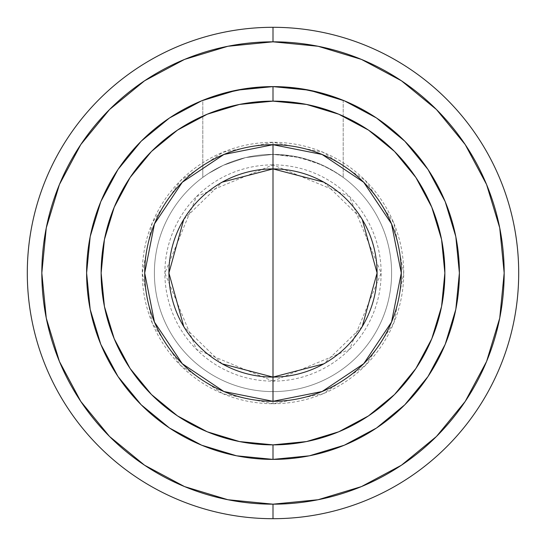 <?xml version="1.0" encoding="UTF-8"?>
<svg xmlns="http://www.w3.org/2000/svg" width="546" height="546" viewBox="0 0 546 546"><rect width="100%" height="100%" fill="white"/><g stroke="black" fill="none" stroke-linecap="round" stroke-linejoin="round"><path stroke-width="0.41" stroke-dasharray="2.73 2.05" d="M177.511 415.902L207.227 431.784L239.469 441.564L273 444.867A171.867 171.867 0 0 0 444.867 273A171.867 171.867 0 0 0 273 101.133L239.469 104.436L207.227 114.216L177.511 130.098M236.732 90.172L273 86.609A186.391 186.391 0 0 1 459.391 273A186.391 186.391 0 0 1 273 459.391A186.391 186.391 0 0 0 459.391 273A186.391 186.391 0 0 0 273 86.609A186.391 186.391 0 0 1 459.391 273A186.391 186.391 0 0 1 273 459.391A186.391 186.391 0 0 0 459.391 273A186.391 186.391 0 0 0 273 86.609L300.027 88.575L322.713 93.359M144.567 465.212L184.534 486.582L227.9 499.733L273 504.176A231.176 231.176 0 0 0 504.176 273A231.176 231.176 0 0 0 273 41.824L227.9 46.267L184.534 59.418L144.567 80.788M239.796 89.605L245.993 88.575M223.253 93.366L202.798 100.334L202.798 165.581L202.798 100.334L221.724 93.796M207.391 98.533L202.798 100.334L207.398 98.533M202.798 177.389L202.798 165.615L202.798 177.389L208.313 173.573L202.798 177.389M214.715 169.697L208.306 173.58L223.246 165.322L214.715 169.697M245.652 157.582L223.246 165.322L245.652 157.582L273 154.388L245.652 157.582M293.591 156.19L273 154.388L273 142.281A130.719 130.719 0 0 0 142.281 273A130.719 130.719 0 0 0 273 403.719L273 391.612A118.612 118.612 0 0 1 154.388 273A118.612 118.612 0 0 1 273 154.388A118.612 118.612 0 0 0 154.388 273A118.612 118.612 0 0 0 273 391.612L273 381.135A108.135 108.135 0 0 1 164.865 273A108.135 108.135 0 0 1 273 164.865L273 154.388A118.612 118.612 0 0 0 154.388 273A118.612 118.612 0 0 0 273 391.612A118.612 118.612 0 0 1 154.388 273A118.612 118.612 0 0 1 273 154.388L245.707 157.569L223.321 165.288L208.313 173.573L223.321 165.288L245.707 157.569L273 154.388A118.612 118.612 0 0 1 391.612 273A118.612 118.612 0 0 1 273 391.612A118.612 118.612 0 0 0 391.612 273A118.612 118.612 0 0 0 273 154.388L300.293 157.569L322.686 165.295L337.694 173.58L322.754 165.329L300.341 157.582L273 154.388L273 164.865L196.54 196.54L164.865 273L196.54 349.46L273 381.135L273 164.865L273 381.135L349.46 349.46L381.135 273L349.46 196.54L273 164.865A108.135 108.135 0 0 1 381.135 273A108.135 108.135 0 0 1 273 381.135L273 391.612A118.612 118.612 0 0 0 391.612 273A118.612 118.612 0 0 0 273 154.388A118.612 118.612 0 0 1 391.612 273A118.612 118.612 0 0 1 273 391.612L273 403.719L222.98 393.768L180.569 365.431L152.232 323.02L142.281 273L152.232 222.98L180.569 180.569L222.98 152.232L273 142.281L323.02 152.232L365.431 180.569L393.768 222.98L403.719 273L393.768 323.02L365.431 365.431L323.02 393.768L273 403.719A130.719 130.719 0 0 0 403.719 273A130.719 130.719 0 0 0 273 142.281L273 154.388L300.341 157.582L322.754 165.329L331.292 169.704L315.97 162.442L293.591 156.19M340.049 175.157L331.279 169.69L343.202 177.389L337.708 173.587L343.202 177.389L343.202 165.615L343.202 177.389M338.588 98.526L322.666 93.346L343.202 100.334L343.202 165.581L343.202 100.334L337.769 98.219M222.222 363.861L183.77 326.597M183.77 219.403L222.222 182.139M316.27 91.701L304.675 89.319L316.311 91.708M273 518.7A245.7 245.7 0 0 0 518.7 273A245.7 245.7 0 0 0 273 27.3A245.7 245.7 0 0 0 27.3 273A245.7 245.7 0 0 0 273 518.7M273 168.912A104.088 104.088 0 0 0 168.912 273A104.088 104.088 0 0 0 273 377.088A104.088 104.088 0 0 0 377.088 273A104.088 104.088 0 0 0 273 168.912M309.268 455.828L273 459.391A186.391 186.391 0 0 1 86.609 273A186.391 186.391 0 0 1 273 86.609A186.391 186.391 0 0 0 86.609 273A186.391 186.391 0 0 0 273 459.391L236.636 455.814M169.465 118.004L201.631 100.812M100.812 201.631L118.018 169.444M118.004 376.535L100.798 344.328L90.186 309.364L86.609 273L90.186 236.636M201.631 445.188L169.444 427.982M344.294 445.222L309.459 455.794M376.535 427.996L344.369 445.188M445.188 344.369L427.982 376.556M427.996 169.465L445.202 201.672L455.814 236.636L459.391 273L455.814 309.364M344.369 100.812L376.556 118.018M401.433 80.788L361.466 59.418L318.1 46.267L273 41.824A231.176 231.176 0 0 0 41.824 273A231.176 231.176 0 0 0 273 504.176L318.1 499.733L361.466 486.582L401.433 465.212M436.466 436.466L465.172 401.501M465.212 401.433L486.582 361.466L499.733 318.1L504.176 273L499.733 227.9L486.582 184.534L465.212 144.567L436.466 109.534L401.501 80.828M109.534 109.534L80.828 144.499M80.788 144.567L59.418 184.534L46.267 227.9L41.824 273L46.267 318.1L59.418 361.466L80.788 401.433M109.534 436.466L144.499 465.172M273 86.609A186.391 186.391 0 0 0 86.609 273A186.391 186.391 0 0 0 273 459.391A186.391 186.391 0 0 1 86.609 273A186.391 186.391 0 0 1 273 86.609L309.364 90.186M229.716 91.701L241.332 89.319L229.668 91.714M208.142 98.253L223.362 93.339M368.489 130.098L338.773 114.216L306.531 104.436L273 101.133A171.867 171.867 0 0 0 101.133 273A171.867 171.867 0 0 0 273 444.867L306.531 441.564L338.773 431.784L368.489 415.902M394.533 394.533L415.875 368.53M415.902 368.489L431.784 338.773L441.564 306.531L444.867 273L441.564 239.469L431.784 207.227L415.902 177.511M394.533 151.467L368.53 130.125M151.467 151.467L130.125 177.47M130.098 177.511L114.216 207.227L104.436 239.469L101.133 273L104.436 306.531L114.216 338.773L130.098 368.489M151.467 394.533L177.47 415.875M323.778 182.139L362.23 219.403M362.23 326.597L323.778 363.861M221.662 93.816L208.558 98.103M337.414 98.089L324.263 93.789"/><path stroke-width="0.82" d="M273 27.3A245.7 245.7 0 0 1 518.7 273A245.7 245.7 0 0 1 273 518.7A245.7 245.7 0 0 0 518.7 273A245.7 245.7 0 0 0 273 27.3L273 41.824A231.176 231.176 0 0 1 504.176 273A231.176 231.176 0 0 1 273 504.176L273 518.7A245.7 245.7 0 0 1 27.3 273A245.7 245.7 0 0 1 273 27.3A245.7 245.7 0 0 1 518.7 273A245.7 245.7 0 0 1 273 518.7L273 504.176L227.9 499.733L184.534 486.582L144.567 465.212L109.534 436.466L80.788 401.433L59.418 361.466L46.267 318.1L41.824 273L46.267 227.9L59.418 184.534L80.788 144.567L109.534 109.534L144.567 80.788L184.534 59.418L227.9 46.267L273 41.824L318.1 46.267L361.466 59.418L401.433 80.788L436.466 109.534L465.212 144.567L486.582 184.534L499.733 227.9L504.176 273L499.733 318.1L486.582 361.466L465.212 401.433L436.466 436.466L401.433 465.212L361.466 486.582L318.1 499.733L273 504.176A231.176 231.176 0 0 1 41.824 273A231.176 231.176 0 0 1 273 41.824L273 27.3A245.7 245.7 0 0 0 27.3 273A245.7 245.7 0 0 0 273 518.7A245.7 245.7 0 0 1 27.3 273A245.7 245.7 0 0 1 273 27.3M338.588 98.526L322.625 93.332L300 88.575L273 86.609L241.325 89.319L246.007 88.575L273 86.609A186.391 186.391 0 0 1 459.391 273A186.391 186.391 0 0 1 273 459.391L273 444.867A171.867 171.867 0 0 1 101.133 273A171.867 171.867 0 0 1 273 101.133A171.867 171.867 0 0 1 444.867 273A171.867 171.867 0 0 1 273 444.867L273 459.391A186.391 186.391 0 0 0 459.391 273A186.391 186.391 0 0 0 273 86.609L273 101.133L306.531 104.436L338.773 114.216L368.489 130.098L394.533 151.467L415.902 177.511L431.784 207.227L441.564 239.469L444.867 273L441.564 306.531L431.784 338.773L415.902 368.489L394.533 394.533L368.489 415.902L338.773 431.784L306.531 441.564L273 444.867L239.469 441.564L207.227 431.784L177.511 415.902L151.467 394.533L130.098 368.489L114.216 338.773L104.436 306.531L101.133 273L104.436 239.469L114.216 207.227L130.098 177.511L151.467 151.467L177.511 130.098L207.227 114.216L239.469 104.436L273 101.133L273 86.609L300.027 88.575L304.675 89.319L300.027 88.575M221.724 93.796L239.796 89.605M337.442 98.096L337.824 98.246M222.222 182.139L273 168.912A104.088 104.088 0 0 0 168.912 273A104.088 104.088 0 0 0 273 377.088L273 401.296A128.296 128.296 0 0 1 144.704 273A128.296 128.296 0 0 1 273 144.704L273 377.088L222.222 363.861M183.77 326.597L168.912 273L183.77 219.403M324.263 93.789L316.27 91.701M316.311 91.708L322.672 93.346M323.778 363.861L273 377.088A104.088 104.088 0 0 1 168.912 273A104.088 104.088 0 0 1 273 168.912A104.088 104.088 0 0 1 377.088 273A104.088 104.088 0 0 1 273 377.088L273 168.912L323.778 182.139M273 401.296L322.099 391.53L363.718 363.718L391.53 322.099L401.296 273L391.53 223.901L363.718 182.282L322.099 154.47L273 144.704L223.901 154.47L182.282 182.282L154.47 223.901L144.704 273L154.47 322.099L182.282 363.718L223.901 391.53L273 401.296L273 377.088A104.088 104.088 0 0 0 377.088 273A104.088 104.088 0 0 0 273 168.912L273 144.704A128.296 128.296 0 0 1 401.296 273A128.296 128.296 0 0 1 273 401.296M236.636 455.814L273 459.391A186.391 186.391 0 0 1 86.609 273A186.391 186.391 0 0 1 273 86.609L236.732 90.172M236.541 90.206L201.706 100.778L236.541 90.206M201.631 100.812L169.465 118.004M169.444 118.018L141.202 141.202L118.032 169.424M118.004 169.465L100.812 201.631M100.778 201.706L90.206 236.541L100.778 201.706M90.186 236.636L86.609 273L90.172 309.268M90.206 309.459L100.778 344.294M100.812 344.369L118.004 376.535M118.018 376.556L141.202 404.798L169.424 427.968M169.465 427.996L201.631 445.188M201.706 445.222L236.541 455.794L201.706 445.222M309.364 90.186L273 86.609A186.391 186.391 0 0 0 86.609 273A186.391 186.391 0 0 0 273 459.391L309.268 455.828M309.459 455.794L344.294 445.222M344.369 445.188L376.535 427.996M376.556 427.982L404.798 404.798L427.968 376.576M427.996 376.535L445.188 344.369M445.222 344.294L455.794 309.459L445.222 344.294M455.814 309.364L459.391 273L455.828 236.732M455.794 236.541L445.222 201.706M445.188 201.631L427.996 169.465M427.982 169.444L404.798 141.202L376.576 118.032M376.535 118.004L344.369 100.812M344.294 100.778L309.459 90.206L344.294 100.778M401.433 465.212L436.466 436.466M144.567 80.788L109.534 109.534M80.788 401.433L109.534 436.466M169.444 427.982L141.202 404.798L118.032 376.576M118.018 169.444L141.202 141.202L169.424 118.032M376.556 118.018L404.798 141.202L427.968 169.424M427.982 376.556L404.798 404.798L376.576 427.968M246.007 88.575L273 86.609L245.953 88.582L223.307 93.352L229.668 91.714M223.362 93.339L229.716 91.701M368.489 415.902L394.533 394.533M415.902 177.511L394.533 151.467M177.511 130.098L151.467 151.467M130.098 368.489L151.467 394.533M362.23 219.403L377.088 273L362.23 326.597M223.253 93.366L221.662 93.816M208.558 98.103L208.19 98.239M300 88.575L273 86.609M337.769 98.219L337.414 98.089"/></g></svg>
